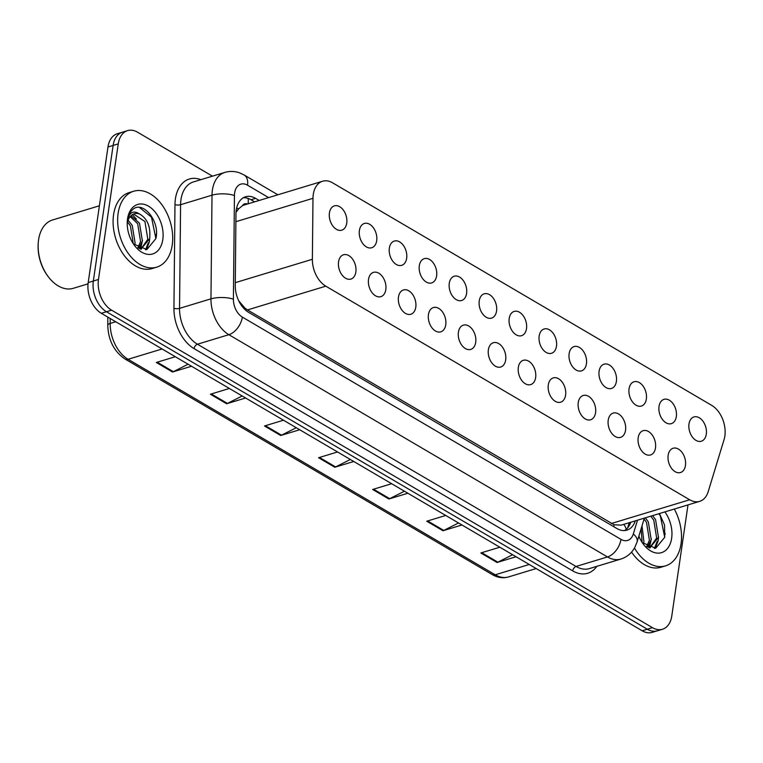<?xml version="1.0" encoding="UTF-8"?>
<svg xmlns="http://www.w3.org/2000/svg" width="763" height="763" viewBox="0 0 763 763"><rect width="100%" height="100%" fill="white"/><g stroke="black" fill="none" stroke-linecap="round" stroke-linejoin="round"><path stroke-width="1.14" d="M655.493 447.891A12.694 8.364 -106.9 0 1 650.524 454.958A12.694 8.364 -106.9 0 1 641.416 450.532A12.694 8.364 -106.9 0 1 638.192 437.733A12.694 8.364 -106.9 0 1 643.161 430.666A12.694 8.364 -106.9 0 1 652.27 435.091A12.694 8.364 -106.9 0 1 655.493 447.891M625.536 430.303A12.694 8.364 -106.9 0 1 620.557 437.371A12.694 8.364 -106.9 0 1 611.449 432.945A12.694 8.364 -106.9 0 1 608.225 420.146A12.694 8.364 -106.9 0 1 613.194 413.079A12.694 8.364 -106.9 0 1 622.303 417.504A12.694 8.364 -106.9 0 1 625.536 430.303M595.569 412.716A12.694 8.364 -106.9 0 1 590.6 419.784A12.694 8.364 -106.9 0 1 581.482 415.358A12.694 8.364 -106.9 0 1 578.259 402.559A12.694 8.364 -106.9 0 1 583.228 395.482A12.694 8.364 -106.9 0 1 592.346 399.917A12.694 8.364 -106.9 0 1 595.569 412.716M565.602 395.129A12.694 8.364 -106.9 0 1 560.633 402.196A12.694 8.364 -106.9 0 1 551.525 397.761A12.694 8.364 -106.9 0 1 548.301 384.962A12.694 8.364 -106.9 0 1 553.27 377.895A12.694 8.364 -106.9 0 1 562.379 382.33A12.694 8.364 -106.9 0 1 565.602 395.129M535.645 377.532A12.694 8.364 -106.9 0 1 530.676 384.609A12.694 8.364 -106.9 0 1 521.558 380.174A12.694 8.364 -106.9 0 1 518.335 367.375A12.694 8.364 -106.9 0 1 523.304 360.308A12.694 8.364 -106.9 0 1 532.412 364.733A12.694 8.364 -106.9 0 1 535.645 377.532M505.678 359.945A12.694 8.364 -106.9 0 1 500.709 367.022A12.694 8.364 -106.9 0 1 491.601 362.587A12.694 8.364 -106.9 0 1 488.368 349.788A12.694 8.364 -106.9 0 1 493.337 342.721A12.694 8.364 -106.9 0 1 502.455 347.146A12.694 8.364 -106.9 0 1 505.678 359.945M475.711 342.358A12.694 8.364 -106.9 0 1 470.742 349.425A12.694 8.364 -106.9 0 1 461.634 345A12.694 8.364 -106.9 0 1 458.41 332.201A12.694 8.364 -106.9 0 1 463.379 325.133A12.694 8.364 -106.9 0 1 472.488 329.559A12.694 8.364 -106.9 0 1 475.711 342.358M445.754 324.771A12.694 8.364 -106.9 0 1 440.785 331.838A12.694 8.364 -106.9 0 1 431.667 327.413A12.694 8.364 -106.9 0 1 428.444 314.614A12.694 8.364 -106.9 0 1 433.413 307.546A12.694 8.364 -106.9 0 1 442.521 311.972A12.694 8.364 -106.9 0 1 445.754 324.771M415.787 307.184A12.694 8.364 -106.9 0 1 410.818 314.251A12.694 8.364 -106.9 0 1 401.71 309.826A12.694 8.364 -106.9 0 1 398.477 297.026A12.694 8.364 -106.9 0 1 403.455 289.95A12.694 8.364 -106.9 0 1 412.564 294.384A12.694 8.364 -106.9 0 1 415.787 307.184M385.82 289.597A12.694 8.364 -106.9 0 1 380.851 296.664A12.694 8.364 -106.9 0 1 371.743 292.229A12.694 8.364 -106.9 0 1 368.519 279.43A12.694 8.364 -106.9 0 1 373.489 272.362A12.694 8.364 -106.9 0 1 382.597 276.797A12.694 8.364 -106.9 0 1 385.82 289.597M355.863 272.01A12.694 8.364 -106.9 0 1 350.894 279.077A12.694 8.364 -106.9 0 1 341.776 274.642A12.694 8.364 -106.9 0 1 338.553 261.843A12.694 8.364 -106.9 0 1 343.522 254.775A12.694 8.364 -106.9 0 1 352.64 259.21A12.694 8.364 -106.9 0 1 355.863 272.01M685.46 465.478A12.694 8.364 -106.9 0 1 680.491 472.545A12.694 8.364 -106.9 0 1 671.373 468.12A12.694 8.364 -106.9 0 1 668.15 455.32A12.694 8.364 -106.9 0 1 673.119 448.253A12.694 8.364 -106.9 0 1 682.236 452.678A12.694 8.364 -106.9 0 1 685.46 465.478M676.333 416.569A12.694 8.364 -106.9 0 1 671.354 423.646A12.694 8.364 -106.9 0 1 662.246 419.211A12.694 8.364 -106.9 0 1 659.022 406.412A12.694 8.364 -106.9 0 1 663.991 399.345A12.694 8.364 -106.9 0 1 673.1 403.77A12.694 8.364 -106.9 0 1 676.333 416.569M646.366 398.982A12.694 8.364 -106.9 0 1 641.397 406.05A12.694 8.364 -106.9 0 1 632.289 401.624A12.694 8.364 -106.9 0 1 629.055 388.825A12.694 8.364 -106.9 0 1 634.024 381.758A12.694 8.364 -106.9 0 1 643.142 386.183A12.694 8.364 -106.9 0 1 646.366 398.982M616.399 381.395A12.694 8.364 -106.9 0 1 611.43 388.462A12.694 8.364 -106.9 0 1 602.322 384.037A12.694 8.364 -106.9 0 1 599.098 371.238A12.694 8.364 -106.9 0 1 604.067 364.17A12.694 8.364 -106.9 0 1 613.175 368.596A12.694 8.364 -106.9 0 1 616.399 381.395M586.442 363.808A12.694 8.364 -106.9 0 1 581.473 370.875A12.694 8.364 -106.9 0 1 572.355 366.45A12.694 8.364 -106.9 0 1 569.131 353.651A12.694 8.364 -106.9 0 1 574.1 346.583A12.694 8.364 -106.9 0 1 583.209 351.009A12.694 8.364 -106.9 0 1 586.442 363.808M556.475 346.221A12.694 8.364 -106.9 0 1 551.506 353.288A12.694 8.364 -106.9 0 1 542.398 348.863A12.694 8.364 -106.9 0 1 539.164 336.063A12.694 8.364 -106.9 0 1 544.143 328.987A12.694 8.364 -106.9 0 1 553.251 333.421A12.694 8.364 -106.9 0 1 556.475 346.221M526.508 328.634A12.694 8.364 -106.9 0 1 521.539 335.701A12.694 8.364 -106.9 0 1 512.431 331.266A12.694 8.364 -106.9 0 1 509.207 318.467A12.694 8.364 -106.9 0 1 514.176 311.399A12.694 8.364 -106.9 0 1 523.284 315.834A12.694 8.364 -106.9 0 1 526.508 328.634M496.551 311.037A12.694 8.364 -106.9 0 1 491.582 318.114A12.694 8.364 -106.9 0 1 482.464 313.679A12.694 8.364 -106.9 0 1 479.24 300.88A12.694 8.364 -106.9 0 1 484.209 293.812A12.694 8.364 -106.9 0 1 493.327 298.238A12.694 8.364 -106.9 0 1 496.551 311.037M466.584 293.45A12.694 8.364 -106.9 0 1 461.615 300.517A12.694 8.364 -106.9 0 1 452.507 296.092A12.694 8.364 -106.9 0 1 449.273 283.292A12.694 8.364 -106.9 0 1 454.252 276.225A12.694 8.364 -106.9 0 1 463.36 280.65A12.694 8.364 -106.9 0 1 466.584 293.45M436.617 275.863A12.694 8.364 -106.9 0 1 431.648 282.93A12.694 8.364 -106.9 0 1 422.54 278.505A12.694 8.364 -106.9 0 1 419.316 265.705A12.694 8.364 -106.9 0 1 424.285 258.638A12.694 8.364 -106.9 0 1 433.394 263.063A12.694 8.364 -106.9 0 1 436.617 275.863M406.66 258.276A12.694 8.364 -106.9 0 1 401.691 265.343A12.694 8.364 -106.9 0 1 392.573 260.917A12.694 8.364 -106.9 0 1 389.349 248.118A12.694 8.364 -106.9 0 1 394.318 241.051A12.694 8.364 -106.9 0 1 403.436 245.476A12.694 8.364 -106.9 0 1 406.66 258.276M376.693 240.688A12.694 8.364 -106.9 0 1 371.724 247.756A12.694 8.364 -106.9 0 1 362.616 243.33A12.694 8.364 -106.9 0 1 359.392 230.531A12.694 8.364 -106.9 0 1 364.361 223.454A12.694 8.364 -106.9 0 1 373.469 227.889A12.694 8.364 -106.9 0 1 376.693 240.688M346.736 223.101A12.694 8.364 -106.9 0 1 341.757 230.168A12.694 8.364 -106.9 0 1 332.649 225.734A12.694 8.364 -106.9 0 1 329.425 212.934A12.694 8.364 -106.9 0 1 334.394 205.867A12.694 8.364 -106.9 0 1 343.503 210.302A12.694 8.364 -106.9 0 1 346.736 223.101M706.29 434.166A12.694 8.364 -106.9 0 1 701.321 441.233A12.694 8.364 -106.9 0 1 692.213 436.798A12.694 8.364 -106.9 0 1 688.989 423.999A12.694 8.364 -106.9 0 1 693.958 416.932A12.694 8.364 -106.9 0 1 703.066 421.367A12.694 8.364 -106.9 0 1 706.29 434.166M724.068 439.622A23.806 15.68 73.1 0 0 724.85 436.083A23.806 15.68 73.1 0 0 711.717 405.372L332.592 182.824A23.806 15.68 73.1 0 0 322.596 181.232A23.806 15.68 73.1 0 0 312.983 198.313L312.372 259.286A23.806 15.68 73.1 0 0 325.801 286.173L689.666 499.765A23.806 15.68 73.1 0 0 699.661 501.358A23.806 15.68 73.1 0 0 708.198 491.639L724.068 439.622M247.346 204.045A7.935 5.227 73.1 0 0 242.396 205.772L238.714 208.728L236.015 212.41M242.396 205.772A23.806 15.68 -106.9 0 1 244.332 204.961L322.596 181.232M238.705 300.756L244.875 308.052L247.489 309.921L614.091 524.782L621.235 525.135L699.661 501.358M687.997 504.896L671.783 616.008A23.806 15.68 -106.9 0 1 662.465 629.256A23.806 15.68 -106.9 0 1 652.47 627.663L111.608 310.179A23.806 15.68 -106.9 0 1 98.475 279.468L118.255 143.873L113.115 145.437A23.806 15.68 -106.9 0 1 122.433 132.18A23.806 15.68 -106.9 0 0 113.115 145.437L93.334 281.032L113.115 145.437L107.974 146.992A23.806 15.68 -106.9 0 1 117.292 133.744L127.574 130.626A23.806 15.68 -106.9 0 1 137.578 132.218L212.448 176.167M111.608 310.179L106.467 311.743A23.806 15.68 -106.9 0 1 93.334 281.032A23.806 15.68 -106.9 0 0 106.467 311.743L647.329 629.227L106.467 311.743L101.326 313.297A23.806 15.68 -106.9 0 1 88.193 282.587L107.974 146.992M662.465 629.256L657.325 630.82A23.806 15.68 -106.9 0 1 647.329 629.227A23.806 15.68 -106.9 0 0 657.325 630.82L652.184 632.374A23.806 15.68 -106.9 0 1 642.188 630.782L101.326 313.297M664.983 533.194A38.083 25.084 -106.9 0 1 665.155 534.396A38.083 25.084 -106.9 0 0 664.983 533.194M156.148 234.508A38.083 25.084 -106.9 0 1 156.32 235.71A38.083 25.084 -106.9 0 0 156.148 234.508M245.61 398L226.621 403.751L210.397 394.233L229.386 388.472M191.532 366.25L172.543 372.001L156.31 362.482L175.299 356.722M407.871 493.241L388.882 499.002L372.659 489.474L391.648 483.713M461.958 524.992L442.969 530.743L426.736 521.224L445.735 515.464M516.046 556.742L497.056 562.493L480.824 552.975L499.813 547.214M299.697 429.741L280.708 435.501L264.484 425.973L283.474 420.222M353.784 461.491L334.795 467.252L318.572 457.724L337.561 451.973M350.351 459.479L335.606 466.927A6.352 3.891 120.4 0 1 334.795 467.252M296.263 427.728L281.518 435.177A6.352 3.891 120.4 0 1 280.708 435.501M512.602 554.72L497.858 562.169A6.352 3.891 120.4 0 1 497.056 562.493M458.515 522.97L443.77 530.419A6.352 3.891 120.4 0 1 442.969 530.743M404.438 491.219L389.683 498.668A6.352 3.891 120.4 0 1 388.882 499.002M188.089 364.228L173.344 371.676A6.352 3.891 120.4 0 1 172.543 372.001M242.176 395.978L227.431 403.427A6.352 3.891 120.4 0 1 226.621 403.751M118.255 143.873A23.806 15.68 -106.9 0 1 127.574 130.626M259.162 200.469L255.576 198.361A23.806 15.68 73.1 0 0 245.581 196.768A23.806 15.68 73.1 0 0 235.967 213.85L235.252 285.496A23.806 15.68 73.1 0 0 248.671 312.382L616.914 528.54A23.806 15.68 73.1 0 0 626.909 530.132A23.806 15.68 73.1 0 0 635.302 520.871M243.378 197.731A23.806 15.68 -106.9 0 1 251.008 199.753L254.584 201.852M630.724 522.254A23.806 15.68 -106.9 0 1 624.544 530.562M650.782 516.179L653.767 520.204L656.657 537.982L649.647 547.891M649.733 547.92L658.469 537.429L655.579 519.651L652.594 515.626M644.106 519.012L646.509 522.397L649.399 540.185L646.719 546.48M647.644 547.014L651.211 539.632L648.321 521.854L645.336 517.829M641.13 528.74L642.131 542.436M643.419 543.857L643.953 541.835L642.007 525.869M674.292 509.055A39.676 26.133 -106.9 0 1 681.054 543.771A39.676 26.133 -106.9 0 1 665.517 565.869A39.676 26.133 -106.9 0 1 634.473 548.044M642.236 542.598L655.694 548.235L664.697 537.352L664.535 524.944L659.442 513.547M664.878 511.906A25.875 17.044 -106.9 0 1 671.65 538.249A25.875 17.044 -106.9 0 1 643.362 544.191A25.875 17.044 -106.9 0 1 638.869 536.16M665.517 565.869L660.949 567.252A39.676 26.133 -106.9 0 1 631.564 552.088M648.722 547.529L649.876 543.666M654.406 548.473L657.124 541.463M664.726 537.238L660.319 515.855L658.917 513.709M649.408 547.805L651.335 538.964M655.217 548.349L658.107 540.853L658.593 536.761M133.554 214.031L144.932 221.508L147.812 239.296L140.802 249.196M140.897 249.224L149.634 238.743C150.836 226.697 147.383 218.399 139.286 213.859A17.94 11.817 -106.9 0 0 134.259 213.774A17.94 11.817 -106.9 0 0 127.23 223.769A17.94 11.817 -106.9 0 0 127.221 223.826M130.158 216.587L137.674 223.712L140.564 241.489L137.874 247.794M138.809 248.328L142.376 240.946L139.486 223.158L130.95 215.738M127.574 222.033L130.416 225.915L133.296 243.74M134.584 245.171L135.118 243.139L132.228 225.362L128.108 220.269M88.041 283.846L73.267 288.319A35.708 23.519 -106.9 0 1 48.212 276.645A35.708 23.519 -106.9 0 1 38.198 243.607A35.708 23.519 -106.9 0 1 38.57 239.868A35.708 23.519 -106.9 0 1 52.542 219.982L99.4 205.781M118.131 213.335A39.676 26.133 -106.9 0 1 133.659 191.246A39.676 26.133 -106.9 0 1 162.137 205.085A39.676 26.133 -106.9 0 1 172.219 245.085A39.676 26.133 -106.9 0 1 156.682 267.174A39.676 26.133 -106.9 0 1 128.213 253.335A39.676 26.133 -106.9 0 1 118.131 213.335M156.682 267.174L152.114 268.557A39.676 26.133 -106.9 0 1 123.644 254.718A39.676 26.133 -106.9 0 1 113.563 214.718A39.676 26.133 -106.9 0 1 129.09 192.629L133.659 191.246M133.401 243.912L146.858 249.549L155.862 238.657C160.335 221.384 143.043 200.593 133.163 209.167C130.12 211.628 128.213 215.366 127.44 220.393L127.249 222.147M162.805 239.563A25.875 17.044 -106.9 0 1 134.526 245.505A25.875 17.044 -106.9 0 1 127.268 221.575A25.875 17.044 -106.9 0 1 127.535 218.857A25.875 17.044 -106.9 0 1 148.537 206.182A25.875 17.044 -106.9 0 1 162.805 239.563M127.431 220.574C129.271 212.362 133.22 210.13 139.286 213.859M48.212 276.645L47.716 275.987A34.116 22.47 -106.9 0 1 38.15 244.427L38.198 243.607M139.887 248.843L141.041 244.98M145.571 249.778L148.289 242.777M155.89 238.552L151.484 217.159L139.448 207.46M140.573 249.11L142.5 240.269M136.377 219.01L132.323 214.67M130.702 213.497L129.891 213.011M146.382 249.654L149.262 242.167L149.758 238.075M236.587 208.242A23.806 7.706 0.6 0 1 238.714 208.728M613.681 526.642A23.806 14.583 -59.6 0 0 614.091 524.782M623.762 524.372A23.806 12.771 17 0 1 626.213 529.379M244.627 309.244A23.806 14.583 -59.6 0 0 244.875 308.052M248.08 203.826A23.806 14.583 -59.6 0 0 248.166 198.428M611.354 523.504L689.666 499.765M247.489 309.921L325.801 286.173M235.281 282.663L312.372 259.286M235.891 221.69L312.983 198.313M529.236 564.486L495.225 574.797A7.935 4.864 120.4 0 1 492.24 574.577L125.103 359.068A7.935 4.864 -59.6 0 0 128.089 359.287L495.225 574.797A31.741 20.906 73.1 0 0 508.549 576.923C503.103 578.488 497.657 577.705 492.24 574.577M125.103 359.068C114.049 351.543 108.27 340.279 107.764 325.257A7.935 2.566 0.6 0 1 110.187 323.436A31.741 20.906 73.1 0 0 128.089 359.287L162.109 348.977M110.234 318.533L110.187 323.436L115.738 321.757M642.188 630.782L652.47 627.663M88.193 282.587L98.475 279.468M319.468 457.457L335.606 466.927M373.555 489.197L389.683 498.668M427.642 520.948L443.77 530.419M481.72 552.698L497.858 562.169M265.381 425.706L281.518 435.177M211.294 393.956L227.431 403.427M157.207 362.206L173.344 371.676M268.633 197.598L247.517 185.199A15.87 10.453 73.1 0 0 234.632 192.972A15.87 10.453 73.1 0 0 234.441 195.519L233.402 299.182A15.87 10.453 73.1 0 0 242.348 317.103L620.968 539.355A15.87 10.453 73.1 0 0 633.328 533.938L637.515 520.194M620.968 539.355A15.87 9.719 120.4 0 1 607.482 556.942L228.862 334.69A31.741 20.906 -106.9 0 1 210.96 298.848L212.009 195.185A31.741 20.906 -106.9 0 1 212.391 190.092A31.741 20.906 -106.9 0 1 224.818 172.419L193.392 181.937A31.741 20.906 73.1 0 0 180.974 199.61A31.741 20.906 73.1 0 0 180.583 204.713L179.543 308.366A31.741 20.906 73.1 0 0 197.445 344.218L576.065 566.47A31.741 20.906 73.1 0 0 589.389 568.597L620.815 559.069A31.741 20.906 -106.9 0 1 607.482 556.942L576.065 566.47A3.968 2.432 -59.6 0 0 572.689 570.867L194.069 348.615A35.708 23.519 -106.9 0 1 173.935 308.29L174.975 204.627A35.708 23.519 -106.9 0 1 200.85 179.677M174.975 204.627A3.968 1.288 -179.4 0 0 180.583 204.713L212.009 195.185A15.87 5.141 0.6 0 1 234.441 195.519M596.847 566.337A35.708 23.519 -106.9 0 1 572.689 570.867M233.402 299.182A15.87 5.141 0.6 0 0 210.96 298.848L179.543 308.366A3.968 1.288 -179.4 0 1 173.935 308.29M242.348 317.103A15.87 9.719 120.4 0 1 228.862 334.69L197.445 344.218A3.968 2.432 -59.6 0 0 194.069 348.615M633.328 533.938A15.87 8.517 17 0 1 637.076 542.035L644.373 518.115M277.875 194.794L244.122 174.975A15.87 9.719 120.4 0 1 247.517 185.199M251.008 199.753L255.576 198.361M627.653 527.929L629.246 522.703M107.764 325.257L107.841 317.122M508.549 576.923L536.17 568.549M620.815 559.069C626.795 557.143 631.392 553.394 634.597 547.824L637.076 542.035M244.122 174.975L239.868 172.963C234.87 171.131 229.854 170.95 224.818 172.419M650.334 547.758L649.771 547.929M141.498 249.062L140.926 249.243"/></g></svg>
